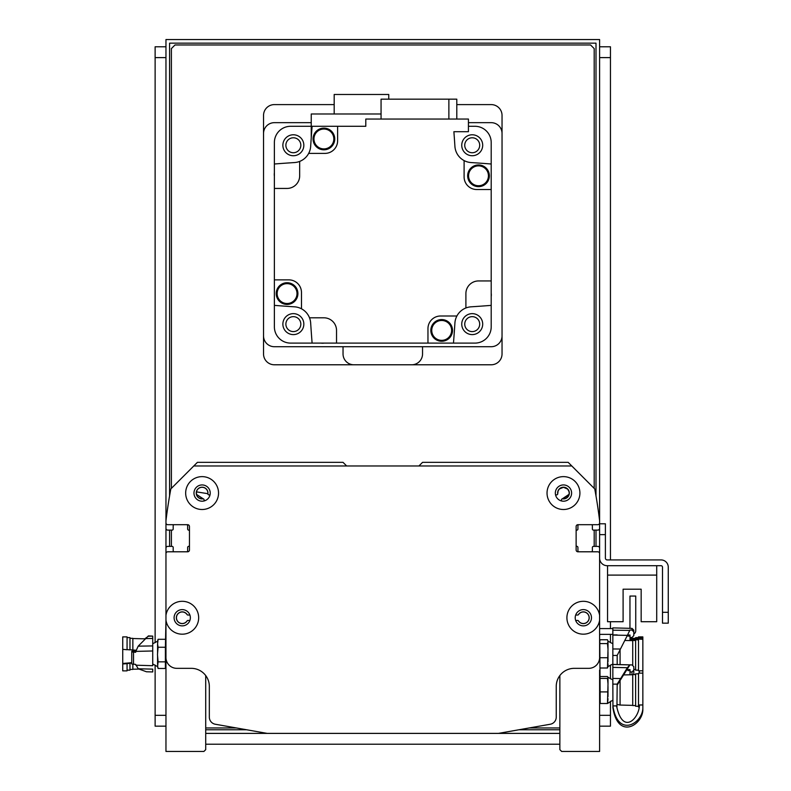 <?xml version="1.0" encoding="UTF-8"?>
<svg xmlns="http://www.w3.org/2000/svg" width="791" height="791" viewBox="0 0 791 791"><rect width="100%" height="100%" fill="white"/><g stroke="black" fill="none" stroke-linecap="round" stroke-linejoin="round"><path stroke-width="1.19" d="M561.481 500.95L561.481 499.872A1.088 1.088 0 0 1 562.342 498.814L569.125 494.276L562.342 498.814L569.125 494.276L562.342 498.814L569.125 494.276L568.828 495.255L562.342 498.814L569.125 494.276L562.708 498.805A5.784 5.784 0 0 0 569.243 493.376A5.784 5.784 0 0 0 563.321 487.286A5.784 5.784 0 0 0 557.724 493.683L558.13 490.865L559.366 488.996L563.469 487.286L567.72 489.145L569.125 491.864L567.72 489.145L563.469 487.286L559.366 488.996L558.13 490.865L557.724 493.683L558.13 490.865L559.366 488.996L563.469 487.286L567.72 489.145L569.125 491.864L567.72 489.145L563.469 487.286L559.366 488.996L558.13 490.865L557.724 493.683L558.13 490.865L559.366 488.996L563.469 487.286L567.72 489.145L569.125 491.864L567.72 489.145L563.469 487.286L559.366 488.996L558.13 490.865L557.724 493.683L558.13 490.865L559.366 488.996L563.469 487.286L567.72 489.145L569.125 491.864L567.72 489.145L563.469 487.286L559.366 488.996L558.13 490.865L557.724 493.683M569.144 494.187L569.144 491.953L569.144 494.187M556.646 494.879L555.549 494.879L556.646 494.879A1.088 1.088 0 0 0 557.695 494.049A5.853 5.853 0 0 1 563.192 487.216A5.853 5.853 0 0 1 569.312 493.505A5.853 5.853 0 0 1 562.342 498.814M204.088 499.872L204.088 500.95L204.088 499.872A1.088 1.088 0 0 0 203.238 498.814L196.465 494.365L202.862 498.805A5.784 5.784 0 0 1 196.326 493.376A5.784 5.784 0 0 1 202.259 487.286A5.784 5.784 0 0 1 207.855 493.683L196.445 491.864L207.855 493.683M196.445 494.256L196.425 491.953L196.445 494.256M210.03 494.879L208.933 494.879A1.088 1.088 0 0 1 207.875 494.049A5.853 5.853 0 0 0 202.377 487.216A5.853 5.853 0 0 0 196.257 493.505A5.853 5.853 0 0 0 203.238 498.814M346.646 465.968L343.037 462.349L197.404 462.349L171.064 488.69A1.088 1.088 0 0 0 171.034 488.729M165.962 520.883L165.962 528.299A1.809 1.809 0 0 0 167.771 530.108L172.112 530.108A1.088 1.088 0 0 0 173.189 529.031L173.189 525.778A1.088 1.088 0 0 1 174.277 524.69M186.567 524.69A1.088 1.088 0 0 1 187.645 525.778L187.645 529.041A1.088 1.088 0 0 0 188.555 530.108A1.088 1.088 0 0 1 189.454 531.176M189.454 545.306A1.088 1.088 0 0 1 188.555 546.373A1.088 1.088 0 0 0 187.645 547.441L187.645 550.704A1.088 1.088 0 0 1 186.567 551.792M174.277 551.792A1.088 1.088 0 0 1 173.189 550.704L173.189 547.461A1.088 1.088 0 0 0 172.112 546.373L167.771 546.373A1.809 1.809 0 0 0 165.962 548.183L165.962 567.147M591.302 524.69A1.088 1.088 0 0 1 592.38 525.778L592.38 529.031A1.088 1.088 0 0 0 593.468 530.108L597.798 530.108A1.809 1.809 0 0 0 599.608 528.299L599.608 520.883M599.608 546.373L599.608 620.174A16.443 16.443 0 0 1 574.434 631.554A16.443 16.443 0 0 1 574.434 603.928A16.443 16.443 0 0 1 599.608 615.309L599.608 553.601A1.809 1.809 0 0 0 597.798 551.792L577.924 551.792A1.809 1.809 0 0 1 576.125 549.982L576.125 526.499A1.809 1.809 0 0 1 577.924 524.69L597.798 524.69A1.809 1.809 0 0 0 599.608 522.881L599.608 520.755A505.914 505.914 0 0 0 594.812 489.263A1.088 1.088 0 0 0 594.506 488.69L568.175 462.349L422.542 462.349L418.923 465.968M575.68 615.032L577.628 615.032A1.088 1.088 0 0 0 578.27 614.815L578.528 614.548A5.784 5.784 0 0 1 587.159 613.391A5.784 5.784 0 0 1 587.159 622.092A5.784 5.784 0 0 1 578.528 620.935L578.27 620.668A1.088 1.088 0 0 0 577.628 620.451L575.68 620.451M189.889 620.451L187.951 620.451A1.088 1.088 0 0 0 187.299 620.668A5.853 5.853 0 0 1 178.459 622.23A5.853 5.853 0 0 1 178.459 613.252A5.853 5.853 0 0 1 187.299 614.815A1.088 1.088 0 0 0 187.951 615.032L189.889 615.032M187.299 620.668L187.042 620.935A5.784 5.784 0 0 1 178.42 622.092A5.784 5.784 0 0 1 178.42 613.391A5.784 5.784 0 0 1 187.042 614.548L187.299 614.815M578.27 614.815A5.853 5.853 0 0 1 587.11 613.252A5.853 5.853 0 0 1 587.11 622.23A5.853 5.853 0 0 1 578.27 620.668M599.608 567.147L599.608 548.183A1.809 1.809 0 0 0 597.798 546.373L593.468 546.373A1.088 1.088 0 0 0 592.38 547.461L592.38 550.704A1.088 1.088 0 0 1 591.302 551.792M579.012 551.792A1.088 1.088 0 0 1 577.924 550.704L577.924 547.441A1.088 1.088 0 0 0 577.025 546.373A1.088 1.088 0 0 1 576.125 545.306M576.125 531.176A1.088 1.088 0 0 1 577.025 530.108A1.088 1.088 0 0 0 577.924 529.041L577.924 525.778A1.088 1.088 0 0 1 579.012 524.69M599.608 523.79L599.608 558.12A7.594 7.594 0 0 0 607.201 565.703L661.039 565.703A1.444 1.444 0 0 1 662.492 567.147L662.492 623.16L668.266 623.16L668.266 567.147A7.228 7.228 0 0 0 661.039 559.919L607.201 559.919A1.809 1.809 0 0 1 605.392 558.12L605.392 523.79L599.608 523.79L599.608 39.55L165.962 39.55L165.962 615.309A16.443 16.443 0 0 1 183.443 601.348A16.443 16.443 0 0 1 198.67 617.741A16.443 16.443 0 0 1 183.443 634.145A16.443 16.443 0 0 1 165.962 620.174L165.962 553.601A1.809 1.809 0 0 1 167.771 551.792L187.645 551.792A1.809 1.809 0 0 0 189.454 549.982L189.454 526.499A1.809 1.809 0 0 0 187.645 524.69L167.771 524.69A1.809 1.809 0 0 1 165.962 522.881L165.962 520.755A505.914 505.914 0 0 1 170.767 489.263A1.088 1.088 0 0 1 171.024 488.729L193.795 465.968L571.784 465.968L594.545 488.729M190.354 617.741A8.128 8.128 0 0 0 178.163 610.701A8.128 8.128 0 0 0 178.163 624.781A8.128 8.128 0 0 0 190.354 617.741M571.606 493.07A8.128 8.128 0 0 0 559.405 486.03A8.128 8.128 0 0 0 559.405 500.11A8.128 8.128 0 0 0 571.606 493.07M579.912 493.07A16.443 16.443 0 0 1 555.252 507.308A16.443 16.443 0 0 1 555.252 478.832A16.443 16.443 0 0 1 579.912 493.07M210.228 493.07A8.128 8.128 0 0 0 198.037 486.03A8.128 8.128 0 0 0 198.037 500.11A8.128 8.128 0 0 0 210.228 493.07M218.543 493.07A16.443 16.443 0 0 1 193.884 507.308A16.443 16.443 0 0 1 193.884 478.832A16.443 16.443 0 0 1 218.543 493.07M591.48 617.741A8.128 8.128 0 0 0 579.279 610.701A8.128 8.128 0 0 0 579.279 624.781A8.128 8.128 0 0 0 591.48 617.741M165.388 647.256L165.388 661.84L158.081 661.84L157.468 654.543L158.081 647.256L165.388 647.256L165.962 620.174L165.962 657.489A10.837 10.837 0 0 0 176.808 668.336L191.264 668.336A18.064 18.064 0 0 1 209.328 686.4L209.328 717.121A7.228 7.228 0 0 0 215.3 724.24L267.15 733.386L498.429 733.386L550.269 724.24A7.228 7.228 0 0 0 556.241 717.121L556.241 686.4A18.064 18.064 0 0 1 574.315 668.336L588.771 668.336A10.837 10.837 0 0 0 599.608 657.489L599.608 620.174L599.608 628.588L612.847 628.588M612.847 634.362L600.695 634.362A1.088 1.088 0 0 0 599.608 635.44L599.608 641.432L600.191 639.751L607.498 639.751L608.002 641.313L607.498 643.607L608.002 649.322L607.498 668.009L608.002 666.447M629.577 628.331A1.088 1.088 0 0 0 629.962 627.5L629.962 596.058L635.746 596.058L635.746 630.753A3.609 3.609 0 0 1 633.809 633.957M642.846 638.021L642.846 636.893L638.505 636.893L638.505 638.673L638.505 637.882L642.846 638.021L642.846 639.316L638.505 639.108L638.505 670.867L639.365 670.867L638.505 670.867M638.505 638.673L635.618 638.574L635.618 637.615L638.505 637.615M635.618 639.375L635.618 638.574L635.618 639.375L632.721 639.276L632.721 638.337L635.618 638.337M599.608 733.386L599.608 702.467L600.191 703.506L599.786 640.769M600.191 643.607L607.498 643.607M607.893 640.769L608.002 641.313L607.893 640.769M600.191 668.009L607.498 668.009M600.191 657.726L607.498 657.726M612.847 663.995L608.002 666.605L608.002 663.847M608.002 661.889L608.002 652.011M608.002 649.322L608.002 642.045M599.608 670.145L599.608 751.45L561.669 751.45L559.86 749.641L559.86 675.563M633.809 630.941L633.809 632.009L632.049 630.081L629.933 630.022L627.392 635.351L612.847 635.094L612.847 630.19A30092.705 6665.184 0.4 0 1 629.765 630.427M617.188 664.529L617.188 655.442L627.392 635.351M617.188 655.442L612.847 655.452L612.847 664.48A30092.705 18073.44 0.5 0 1 629.765 664.895L627.392 667.733L612.847 667.367L612.847 664.42L632.049 664.924L633.809 666.724L632.049 664.924L629.933 664.865L617.188 685.105M620.48 649.025L612.847 648.966L612.847 655.452M630.012 637.477L631.999 637.477A1583.701 1577.699 0 0 1 633.809 635.628L633.809 632.009M612.847 632.948L612.847 634.916L617.188 634.916M630.012 635.044L630.012 636.053L630.012 635.044L627.55 635.044M612.847 634.916L612.847 648.966M632.049 630.081L632.049 628.39L612.847 627.886L612.847 630.19M639.395 671.599L639.306 673.121L639.365 670.817L642.846 670.817L642.846 639.316M639.365 706.828L639.365 704.969C639.711 717.585 622.863 736.411 616.555 705.898L612.906 705.898L612.906 707.678C617.85 740.277 642.49 725.149 642.846 709.962L642.846 670.817M620.075 649.826L620.075 664.608M632.721 639.474L630.012 639.464M632.721 640.621L624.801 640.473M635.618 640.562L632.721 640.413L632.721 665.073M638.505 639.909L635.618 639.761L635.618 670.145L638.505 670.145M630.012 636.053L630.012 640.562M627.955 635.044L627.955 636.053L630.012 636.132M600.191 678.421L607.498 678.421L608.002 683.879L607.498 703.506L608.002 698.809M600.191 676.532L607.498 676.532L608.002 677.294L607.498 678.421M607.498 676.532L607.992 677.264M600.191 703.506L607.498 703.506L612.847 700.134M600.191 691.907L607.498 691.907M608.002 696.604L608.002 686.44M608.002 683.879L608.002 677.65M616.931 707.975L617.188 684.136L627.392 667.733M620.48 678.559L612.847 678.431L612.847 684.136L617.188 684.136L612.847 684.136L612.956 707.975M633.809 674.219L633.809 670.195A1583.701 1496.275 180 0 0 631.999 671.945L631.999 674.763M633.809 666.754L633.809 670.195M632.721 674.743L630.012 674.792L630.012 669.631L627.312 669.631M630.012 671.945L631.999 671.945M612.847 678.431L612.847 667.367M642.846 704.969L639.365 704.969L639.395 705.928M642.846 708.192C642.49 723.379 617.85 738.507 612.906 705.898M620.075 680.201L620.075 705.048L632.721 705.374M642.846 673.151L638.505 673.111L638.505 707.006L639.355 707.006M635.618 674.594L632.721 674.555L632.721 705.552L635.618 705.552M638.505 673.863L635.618 673.833L635.618 706.274L638.505 706.274M630.012 674.792L623.713 674.921M630.012 670.59L627.955 670.59M165.962 670.145L165.962 733.386M165.962 657.509L165.962 751.45L203.91 751.45L205.719 749.641L205.719 675.563M607.557 565.703L607.557 621.716L623.1 621.716L623.1 589.196L641.165 589.196L641.165 621.716L656.708 621.716L656.708 565.703M311.239 122.664L274.378 122.664A10.837 10.837 0 0 0 263.532 133.511L263.532 335.878A10.837 10.837 0 0 0 274.378 346.715L491.201 346.715A10.837 10.837 0 0 0 502.038 335.878L502.038 133.511A10.837 10.837 0 0 0 491.201 122.664L468.43 122.664M472.217 316.657A7.465 7.465 0 0 1 478.693 327.86A7.465 7.465 0 0 1 465.751 327.86A7.465 7.465 0 0 1 472.217 316.657M293.352 137.782A7.465 7.465 0 0 1 299.819 148.995A7.465 7.465 0 0 1 286.886 148.995A7.465 7.465 0 0 1 293.352 137.782M293.352 316.657A7.465 7.465 0 0 1 299.819 327.86A7.465 7.465 0 0 1 286.886 327.86A7.465 7.465 0 0 1 293.352 316.657M472.217 137.782A7.465 7.465 0 0 1 478.693 148.995A7.465 7.465 0 0 1 465.751 148.995A7.465 7.465 0 0 1 472.217 137.782M312.109 343.106A1373.206 1373.206 0 0 1 310.665 323.005A17.343 17.343 0 0 0 309.508 317.804L323.885 317.804A12.646 12.646 0 0 1 336.531 330.45L336.531 343.106L290.633 343.106A16.265 16.265 0 0 1 274.378 326.841L274.378 279.866L288.834 279.866A12.646 12.646 0 0 1 301.48 292.512L301.48 308.797A17.343 17.343 0 0 0 294.47 306.819A1373.206 1373.206 0 0 1 274.378 305.375M282.871 324.122A10.481 10.481 0 0 0 298.593 333.199A10.481 10.481 0 0 0 298.593 315.045A10.481 10.481 0 0 0 282.871 324.122M274.378 164.004A1373.206 1373.206 0 0 1 294.47 162.56A17.343 17.343 0 0 0 299.67 161.413L299.67 175.79A12.646 12.646 0 0 1 287.024 188.436L274.378 188.436L274.378 142.538A16.265 16.265 0 0 1 290.633 126.283L311.239 126.283M274.378 188.436L274.378 279.866M274.378 176.106A10.659 10.659 0 0 1 274.378 172.843M324.211 343.106A10.659 10.659 0 0 1 320.938 343.106M453.47 343.106L474.936 343.106A16.265 16.265 0 0 0 491.201 326.841L491.201 305.375A1373.206 1373.206 0 0 1 471.11 306.819A17.343 17.343 0 0 0 454.914 323.005A1373.206 1373.206 0 0 1 453.47 343.106L427.961 343.106L427.961 328.651A12.646 12.646 0 0 1 440.607 315.995L456.901 315.995M336.531 343.106L427.961 343.106M309.508 317.804A17.343 17.343 0 0 0 301.48 308.797M491.201 189.524L476.746 189.524A12.646 12.646 0 0 1 464.099 176.868L464.099 160.583A17.343 17.343 0 0 0 471.11 162.56A1373.206 1373.206 0 0 1 491.201 164.004L491.201 280.943L478.555 280.943A12.646 12.646 0 0 0 465.899 293.59L465.899 307.976M299.67 161.413A17.343 17.343 0 0 0 308.678 153.385L324.972 153.385A12.646 12.646 0 0 0 337.619 140.739L337.619 126.283L365.798 126.283L365.798 119.055L468.43 119.055L468.43 131.701L453.886 131.701A1373.206 1373.206 0 0 1 454.914 146.375A17.343 17.343 0 0 0 464.099 160.583M491.201 164.004L491.201 142.538A16.265 16.265 0 0 0 474.936 126.283L468.43 126.283M491.201 280.943L491.201 305.375M491.201 293.273A10.659 10.659 0 0 1 491.201 296.536M452.521 330.411A10.837 10.837 0 0 1 436.256 339.804A10.837 10.837 0 0 1 436.256 321.027A10.837 10.837 0 0 1 452.521 330.411M452.333 330.411A10.659 10.659 0 0 1 436.345 339.646A10.659 10.659 0 0 1 436.345 321.176A10.659 10.659 0 0 1 452.333 330.411M451.612 330.411A9.937 9.937 0 0 1 436.711 339.023A9.937 9.937 0 0 1 436.711 321.808A9.937 9.937 0 0 1 451.612 330.411M461.746 324.122A10.481 10.481 0 0 0 477.457 333.199A10.481 10.481 0 0 0 477.457 315.045A10.481 10.481 0 0 0 461.746 324.122M489.352 175.8A10.837 10.837 0 0 1 473.087 185.193A10.837 10.837 0 0 1 473.087 166.417A10.837 10.837 0 0 1 489.352 175.8M489.174 175.8A10.659 10.659 0 0 1 473.176 185.035A10.659 10.659 0 0 1 473.176 166.565A10.659 10.659 0 0 1 489.174 175.8M488.442 175.8A9.937 9.937 0 0 1 473.542 184.412A9.937 9.937 0 0 1 473.542 167.198A9.937 9.937 0 0 1 488.442 175.8M461.746 145.257A10.481 10.481 0 0 0 477.457 154.334A10.481 10.481 0 0 0 477.457 136.181A10.481 10.481 0 0 0 461.746 145.257M337.619 126.283L312.109 126.283A1373.206 1373.206 0 0 0 310.665 146.375A17.343 17.343 0 0 1 308.678 153.385M456.793 119.055L456.793 99.172L448.873 99.172L448.873 119.055M448.873 99.172L381.064 99.172L381.064 119.055M334.741 138.969A10.837 10.837 0 0 1 318.476 148.352A10.837 10.837 0 0 1 318.476 129.576A10.837 10.837 0 0 1 334.741 138.969M334.563 138.969A10.659 10.659 0 0 1 318.565 148.204A10.659 10.659 0 0 1 318.565 129.734A10.659 10.659 0 0 1 334.563 138.969M333.832 138.969A9.937 9.937 0 0 1 318.931 147.571A9.937 9.937 0 0 1 318.931 130.357A9.937 9.937 0 0 1 333.832 138.969M282.871 145.257A10.481 10.481 0 0 0 298.593 154.334A10.481 10.481 0 0 0 298.593 136.181A10.481 10.481 0 0 0 282.871 145.257M381.064 113.993L311.239 113.993L311.239 137.881M334.188 113.993L334.188 94.475L388.747 94.475L388.747 99.172M297.91 293.58A10.837 10.837 0 0 1 281.645 302.963A10.837 10.837 0 0 1 281.645 284.187A10.837 10.837 0 0 1 297.91 293.58M297.723 293.58A10.659 10.659 0 0 1 281.734 302.815A10.659 10.659 0 0 1 281.734 284.345A10.659 10.659 0 0 1 297.723 293.58M297.001 293.58A9.937 9.937 0 0 1 282.1 302.182A9.937 9.937 0 0 1 282.1 284.978A9.937 9.937 0 0 1 297.001 293.58M668.266 612.323L668.266 567.147L668.266 612.323L662.492 612.323M661.039 565.703A1.444 1.444 0 0 1 662.492 567.147A1.444 1.444 0 0 0 661.039 565.703M607.201 559.919A1.809 1.809 0 0 1 605.392 558.12A1.809 1.809 0 0 0 607.201 559.919M623.1 589.196L641.165 589.196L623.1 589.196M662.492 623.16L668.266 623.16M607.557 575.097L656.708 575.097M559.86 729.767L518.916 729.767M246.654 729.767L205.719 729.767M169.581 546.373L169.581 530.108M169.581 495.937L169.581 43.159L595.999 43.159L595.999 495.937M595.999 530.108L595.999 546.373M205.719 733.386L267.15 733.386M498.429 733.386L559.86 733.386M599.608 726.158L610.454 726.158L610.454 715.311L599.608 715.311M599.608 57.614L610.454 57.614L610.454 46.778L599.608 46.778M610.454 57.614L610.454 559.919M610.454 621.716L610.454 628.588M610.454 634.362L610.454 642.668M610.454 665.093L610.454 678.807M610.454 701.222L610.454 715.311M559.86 744.222L205.719 744.222M171.39 488.373L171.39 48.587L174.999 44.968L590.57 44.968L594.189 48.587L594.189 488.373M171.39 546.373L171.39 530.108M559.86 727.957L529.169 727.957M236.41 727.957L205.719 727.957M594.189 530.108L594.189 546.373M456.793 104.6L491.201 104.6A10.837 10.837 0 0 1 502.038 115.437L502.038 353.943A10.837 10.837 0 0 1 491.201 364.78L274.378 364.78A10.837 10.837 0 0 1 263.532 353.943L263.532 115.437A10.837 10.837 0 0 1 274.378 104.6L334.188 104.6M343.037 346.715L343.037 353.943A10.837 10.837 0 0 0 353.874 364.78M411.696 364.78A10.837 10.837 0 0 0 422.542 353.943L422.542 346.715M165.962 715.311L155.125 715.311L155.125 726.158L165.962 726.158M155.125 715.311L155.125 665.093M155.125 642.668L155.125 57.614L165.962 57.614M165.962 46.778L155.125 46.778L155.125 57.614M152.722 636.112L152.722 638.436L145.089 638.604L148.392 636.221L152.722 636.112L148.392 635.924L138.188 646.158L152.722 645.921L152.722 650.973A30092.705 26497.215 -179.2 0 0 135.815 651.398L138.188 646.158M146.899 671.786L152.722 671.945L152.722 669.127L138.237 668.781L146.473 671.777L152.722 671.945M158.081 647.256L157.577 644.032L158.081 639.296L165.388 639.296M138.237 668.781L135.637 664.381L131.761 664.025L131.761 651.942L135.637 652.308L135.558 650.202L136.092 650.251M135.815 665.191A29290.048 29039.617 -2.7 0 0 152.722 665.715L152.722 638.436M135.558 650.944L133.57 650.944A1583.701 288.764 180 0 1 131.761 651.28L131.761 651.942M122.734 663.985L122.734 670.867L127.064 670.867L127.064 663.649L122.734 663.985L122.734 649.342L127.064 649.747L127.064 636.893L122.734 636.893L122.734 649.342M127.064 663.649L131.761 662.987M131.761 662.7L122.734 663.471M132.848 649.965L135.558 650.202M129.961 649.727L132.848 649.994L132.848 638.337L129.961 638.337M127.064 649.599L129.961 649.876L129.961 637.615L127.064 637.615M129.961 663.273L129.961 670.145L127.064 670.145M132.848 664.341L132.848 669.423L129.961 669.423M165.388 661.84L165.388 668.464L158.081 668.464L157.577 666.605L158.081 661.84M165.962 666.329L165.388 668.464M158.081 668.464L157.577 665.785M157.577 655.937L157.577 664.519M157.577 644.032L157.577 653.158M152.722 643.765L157.577 641.155L157.577 642.519M599.608 534.627L605.392 534.627M133.521 652.298L133.521 664.371M630.012 638.594L632.721 638.525M608.002 641.155L612.847 643.765M632.049 628.39L633.809 630.2M633.809 669.423L635.618 669.423M608.002 677.294L612.847 679.894M617.188 704.425L620.075 705.048M144.882 638.841L132.848 638.525M139.058 669.077L132.848 669.235M152.722 663.995L157.577 666.605M157.577 641.155L157.963 639.692"/></g></svg>
